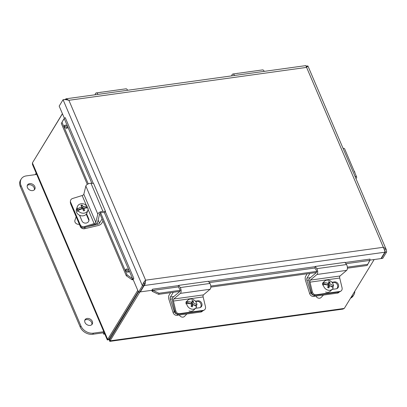 <?xml version="1.0" encoding="UTF-8"?>
<svg xmlns="http://www.w3.org/2000/svg" width="407" height="407" viewBox="0 0 407 407"><rect width="100%" height="100%" fill="white"/><g stroke="black" fill="none" stroke-linecap="round" stroke-linejoin="round"><path stroke-width="0.61" d="M125.59 312.383A2.121 1.623 -148.6 0 1 125.849 312.769M124.517 314.957A2.121 1.623 -148.6 0 1 124.049 314.901M123.642 316.381A4.08 3.119 -148.6 0 1 123.235 316.239M126.409 311.045A4.08 3.119 -148.6 0 1 126.725 311.345M120.782 321.057A4.08 3.119 -148.6 0 1 120.375 320.914M118.976 324.013A8.501 6.492 -148.6 0 1 118.595 323.824M117.832 325.885A8.501 6.492 -148.6 0 1 117.45 325.697M238.314 73.26A5.571 3.765 -158.5 0 0 236.793 73.453L236.793 73.453A10.129 6.37 63.6 0 1 236.838 73.464M328.083 287.642L328.195 287.001L329.492 285.678A10.155 2.849 108.9 0 1 328.937 287.942A9.595 4.65 -170.4 0 0 327.701 287.52A10.155 2.849 -71.1 0 0 328.261 285.256A10.129 4.904 -170.4 0 0 323.28 284.396L322.603 285.083A5.571 4.614 -135.4 0 1 322.899 283.323L323.58 282.636A10.129 4.904 9.6 0 1 328.556 283.496A10.155 2.849 -71.1 0 0 328.693 281.654A9.595 4.65 9.6 0 1 329.929 282.076A10.155 2.849 108.9 0 1 329.792 283.918A10.129 4.904 9.6 0 1 333.521 286.045L332.845 286.732L328.49 285.241L328.602 283.104M323.28 284.396A5.571 4.614 -135.4 0 0 327.589 290.023A5.571 4.614 -135.4 0 0 332.371 289.128A5.571 4.614 -135.4 0 0 333.226 287.805A10.129 4.904 -170.4 0 0 329.492 285.678M329.792 283.918L328.49 285.241M328.556 283.496L327.253 284.819L322.899 283.323M329.929 282.076L328.836 283.186M332.845 286.732A5.571 4.614 -135.4 0 1 332.809 287.464M323.58 282.636A5.571 4.614 -135.4 0 1 324.435 281.313A5.571 4.614 -135.4 0 1 330.062 280.779A5.571 4.614 -135.4 0 1 333.521 286.045M323.494 295.05L321.077 297.507A3.398 2.818 -135.4 0 1 318.157 298.056A3.398 2.818 -135.4 0 1 315.918 296.098M332.371 289.128L330.367 291.163A5.571 4.614 -135.4 0 1 325.585 292.058M307.193 273.774L305.647 276.302A3.429 1.618 -97.9 0 0 305.509 280.499L309.707 293.732A3.398 2.818 44.6 0 0 313.66 296.413L337.413 293.126A3.398 2.818 44.6 0 0 338.853 292.419L339.331 291.931M314.525 295.299A3.398 2.818 -135.4 0 1 310.831 292.592L306.903 280.23A1.714 0.809 82.1 0 1 306.975 278.134L309.864 273.402M231.644 75.885L231.914 75.086A3.429 1.618 82.1 0 1 232.885 74.013A3.429 1.618 82.1 0 1 234.493 75.488M264.189 71.378A3.429 1.618 -97.9 0 0 262.576 69.902L232.885 74.013M310.032 282.148L312.367 291.911L311.487 292.45L309.086 282.402A3.429 1.618 82.1 0 1 309.651 278.307L316.188 272.771A1.714 0.809 -97.9 0 0 316.112 269.866L314.84 268.015L315.293 266.458L316.809 268.661A3.429 1.618 82.1 0 1 316.961 274.471L310.317 280.102A1.714 0.809 -97.9 0 0 310.032 282.148L339.728 278.037L342.058 287.8A3.398 2.935 -121.5 0 1 340.868 291.112A3.398 2.935 -121.5 0 1 339.87 291.463L338.99 292.002A3.398 2.935 58.5 0 0 339.993 291.646L340.868 291.112M311.487 292.45A3.398 2.935 58.5 0 0 315.237 295.294L316.117 294.754L339.87 291.463M315.237 295.294L338.99 292.002M316.117 294.754A3.398 2.935 -121.5 0 1 312.367 291.911M331.954 282.26L334.513 281.903A3.617 3.124 -121.5 0 1 338.303 284.315A3.617 3.124 -121.5 0 1 337.235 288.451A3.617 3.124 -121.5 0 1 336.172 288.833L332.112 289.392M336.772 288.68A3.617 3.124 58.5 0 0 337.301 284.585A3.617 3.124 58.5 0 0 333.638 282.443L332.265 282.636M339.728 278.037A1.714 0.809 82.1 0 1 340.008 275.992L346.652 270.365A3.429 1.618 -97.9 0 0 346.499 264.55L344.988 262.347L315.293 266.458M100.208 92.358A5.571 3.765 -158.5 0 1 101.725 92.165M191.499 306.547L191.605 305.906L192.908 304.584A10.155 2.849 108.9 0 1 192.348 306.847A9.595 4.65 -170.4 0 0 191.112 306.425A10.155 2.849 -71.1 0 0 191.672 304.161A10.129 4.904 -170.4 0 0 186.691 303.301L186.014 303.988A5.571 4.614 -135.4 0 1 186.314 302.228L186.991 301.541A10.129 4.904 9.6 0 1 191.967 302.401A10.155 2.849 -71.1 0 0 192.104 300.559A9.595 4.65 9.6 0 1 193.34 300.982A10.155 2.849 108.9 0 1 193.203 302.823A10.129 4.904 9.6 0 1 196.937 304.95L196.255 305.637L191.9 304.146L192.012 302.009M186.691 303.301A5.571 4.614 -135.4 0 0 191 308.928A5.571 4.614 -135.4 0 0 195.782 308.033A5.571 4.614 -135.4 0 0 196.637 306.71A10.129 4.904 -170.4 0 0 192.908 304.584M193.203 302.823L191.9 304.146M191.967 302.401L190.669 303.724L186.314 302.228M193.34 300.982L192.252 302.091M196.255 305.637A5.571 4.614 -135.4 0 1 196.22 306.369M186.991 301.541A5.571 4.614 -135.4 0 1 187.846 300.218A5.571 4.614 -135.4 0 1 193.473 299.684A5.571 4.614 -135.4 0 1 196.937 304.95M186.905 313.955L184.488 316.412A3.398 2.818 -135.4 0 1 181.568 316.961A3.398 2.818 -135.4 0 1 179.329 315.008M195.782 308.033L193.783 310.068A5.571 4.614 -135.4 0 1 189.001 310.963M170.604 292.679L169.058 295.207A3.429 1.618 -97.9 0 0 168.92 299.404L173.117 312.637A3.398 2.818 44.6 0 0 177.07 315.318L200.824 312.032A3.398 2.818 44.6 0 0 202.269 311.324L202.747 310.836M177.935 314.204A3.398 2.818 -135.4 0 1 174.242 311.497L170.319 299.135A1.714 0.809 82.1 0 1 170.385 297.039L173.28 292.307M95.055 94.79L95.324 93.992A3.429 1.618 82.1 0 1 96.296 92.918A3.429 1.618 82.1 0 1 97.904 94.393M127.6 90.283A3.429 1.618 -97.9 0 0 125.987 88.807L96.296 92.918M173.443 301.053L175.778 310.816L174.903 311.355L172.497 301.307A3.429 1.618 82.1 0 1 173.061 297.212L179.599 291.677A1.714 0.809 -97.9 0 0 179.523 288.772L178.256 286.92L178.704 285.363L180.22 287.566A3.429 1.618 82.1 0 1 180.372 293.376L173.728 299.008A1.714 0.809 -97.9 0 0 173.443 301.053L203.139 296.942L205.474 306.705A3.398 2.935 -121.5 0 1 204.278 310.017A3.398 2.935 -121.5 0 1 203.281 310.373L202.406 310.907A3.398 2.935 58.5 0 0 203.403 310.551L204.278 310.017M174.903 311.355A3.398 2.935 58.5 0 0 178.648 314.199L179.528 313.66L203.281 310.373M178.648 314.199L202.406 310.907M179.528 313.66A3.398 2.935 -121.5 0 1 175.778 310.816M195.365 301.165L197.929 300.814A3.617 3.124 -121.5 0 1 201.714 303.22A3.617 3.124 -121.5 0 1 200.646 307.356A3.617 3.124 -121.5 0 1 199.583 307.738L195.523 308.297M200.183 307.585A3.617 3.124 58.5 0 0 200.712 303.49A3.617 3.124 58.5 0 0 197.049 301.348L195.675 301.541M203.139 296.942A1.714 0.809 82.1 0 1 203.419 294.897L210.063 289.27A3.429 1.618 -97.9 0 0 209.91 283.455L208.399 281.252L178.704 285.363M354.924 172.965A5.571 3.734 -139.4 0 0 354.543 171.418A10.129 3.353 149.1 0 0 354.212 171.296M355.021 176.399A3.429 1.511 -23.1 0 1 356.639 176.979A3.429 1.511 -23.1 0 1 356.125 178.358L355.942 178.556M356.639 176.979L344.658 148.896A3.429 1.511 156.9 0 0 343.045 148.311M84.6 226.567A3.398 2.971 -175 0 1 80.225 224.74L80.138 225.727A3.398 2.971 5 0 0 84.519 227.554L84.6 226.567L94.139 223.611A1.714 0.753 156.9 0 0 95.803 222.364L97.812 214.113A3.429 1.511 -23.1 0 1 102.946 211.345L105.53 211.482L104.37 212.632L102.203 212.515A1.714 0.753 156.9 0 0 99.634 213.899L97.66 222.013A3.429 1.511 -23.1 0 1 94.332 224.511L84.519 227.554M70.64 202.274A3.398 2.971 -175 0 1 70.436 200.992L70.35 201.984A3.398 2.971 5 0 0 70.559 203.261L70.64 202.274L80.225 224.74M70.559 203.261L80.138 225.727M105.53 211.482L93.554 183.399L90.97 183.262A3.429 1.511 156.9 0 0 85.831 186.03L83.822 194.276A1.714 0.753 -23.1 0 1 82.163 195.528L72.624 198.484A3.398 2.971 -175 0 0 70.436 200.992M86.569 213.756L88.767 218.915A3.617 3.164 -175 0 1 88.991 220.279A3.617 3.164 -175 0 1 85.897 223.107A3.617 3.164 -175 0 1 82.005 221.011L79.548 215.257M88.904 220.767A3.617 3.164 5 0 0 88.68 219.902L86.248 214.194M83.669 210.806L83.313 210.032L83.908 208.308A10.155 3.51 75.2 0 1 84.717 210.536A9.595 4.126 155.1 0 0 83.481 210.862A10.155 3.51 -104.8 0 0 82.672 208.633A10.129 4.355 155.1 0 0 78.037 210.607L77.727 211.508A5.571 4.645 -161 0 1 76.948 209.839L77.259 208.939A10.129 4.355 -24.9 0 1 81.899 206.96A10.155 3.51 -104.8 0 0 80.896 205.291A9.595 4.126 -24.9 0 1 82.128 204.965A10.155 3.51 75.2 0 1 83.13 206.634A10.129 4.355 -24.9 0 1 87.195 206.313L86.884 207.214L82.535 208.364L81.893 206.975M78.037 210.607A5.571 4.645 -161 0 0 84.737 213.024A5.571 4.645 -161 0 0 87.881 210.277A5.571 4.645 -161 0 0 87.973 207.982A10.129 4.355 155.1 0 0 83.908 208.308M83.13 206.634L82.535 208.364M81.899 206.96L81.303 208.689L76.948 209.839M82.128 204.965L81.604 206.42M81.792 206.766L81.629 206.415M86.884 207.214A5.571 4.645 -161 0 1 87.317 207.931M77.259 208.939A5.571 4.645 -161 0 1 77.35 206.644A5.571 4.645 -161 0 1 81.797 203.709A5.571 4.645 -161 0 1 87.195 206.313M79.324 224.216A3.398 2.839 -161 0 1 75.88 223.301A3.398 2.839 -161 0 1 74.939 220.294L76.15 216.773M87.881 210.277L86.966 212.937A5.571 4.645 -161 0 1 83.817 215.679A5.571 4.645 -161 0 1 78.058 214.296A5.571 4.645 -161 0 1 76.435 209.305L77.35 206.644M70.553 203.256A3.398 2.839 19 0 0 70.772 204.156L80.352 226.623A3.398 2.839 19 0 0 84.676 228.703L85.19 227.213L97.68 224.293A1.714 0.753 156.9 0 0 99.486 223.194L102.071 218.961M103.012 221.164L101.658 223.377A3.429 1.511 -23.1 0 1 98.046 225.575L84.676 228.703M306.395 66.372L307.855 66.168M385.398 249.664L384.579 249.781M145.492 282.87L143.3 283.175M144.251 283.043L143.829 285.577L139.932 291.951L138.528 292.145L133.135 279.492L133.811 278.378A0.85 0.376 156.9 0 1 132.86 278.937L132.468 279.792L131.746 279.548L132.524 278.642L132.86 278.937M64.764 99.659L63.39 99.705M143.864 284.717L144.205 285.526L145.116 284.101L145.625 280.184L383.333 247.283L384.839 250.921L384.869 252.213L380.972 258.587L370.014 260.104M143.829 285.577L142.425 285.77C142.943 283.47 144.012 281.608 145.625 280.184L145.085 281.069M138.528 292.145L142.425 285.77L63.065 99.72C64.464 99.471 66.407 99.664 68.895 100.295L66.076 98.799L64.738 99.649M381.211 258.201L381.354 258.537L382.753 258.338L386.65 251.969L386.355 249.873L385.653 248.774L383.333 247.283L306.603 67.394L68.895 100.295L145.625 280.184M384.88 250.498L385.251 252.162L381.354 258.537M140.166 291.565L140.313 291.895L144.205 285.526L384.869 252.213M152.574 290.277L152.991 290.42L152.559 291.519L151.979 291.02L152.574 290.277A0.85 0.402 82.1 0 1 152.589 289.179L151.903 290.293L140.313 291.895M306.268 66.056L307.921 65.99L306.603 67.394L305.82 65.613L66.143 98.789L66.672 99.552M64.331 118.183L59.173 106.09L63.065 99.72M384.885 251.312L385.251 252.162L386.65 251.969M347.405 268.208L367.145 265.476L370.039 260.175A0.85 0.402 82.1 0 1 370.055 259.081L370.024 259.137M63.736 119.109L61.33 123.448L87.322 184.376M370.039 260.175L369.571 260.963M66.84 128.241A1.903 1.277 40.6 0 0 66.005 126.628A1.903 1.277 40.6 0 0 64.286 126.048M66.621 128.261A1.903 1.277 -139.4 0 1 64.713 127.223A1.903 1.277 -139.4 0 1 64.504 125.453A1.903 1.277 -139.4 0 1 66.784 125.722A1.903 1.277 -139.4 0 1 67.399 127.93A1.903 1.277 -139.4 0 1 66.621 128.261M128.22 272.135A1.903 1.277 40.6 0 0 127.381 270.523A1.903 1.277 40.6 0 0 125.661 269.943M127.996 272.156A1.903 1.277 -139.4 0 1 126.089 271.118A1.903 1.277 -139.4 0 1 125.88 269.348A1.903 1.277 -139.4 0 1 128.159 269.617A1.903 1.277 -139.4 0 1 128.775 271.825A1.903 1.277 -139.4 0 1 127.996 272.156M91.86 183.308L64.23 118.529L61.33 123.448M178.256 286.92L152.991 290.42L159.035 293.238L158.598 294.337L152.559 291.519M367.145 265.476L369.79 260.414L345.925 263.716M131.746 279.548L126.297 275.758L127.07 274.852L132.524 278.642L104.37 212.632M64.296 118.193A0.85 0.376 156.9 0 0 65.247 117.633L93.295 183.384M151.786 290.308A2.457 1.16 -97.9 0 0 151.979 291.02M132.468 279.792A2.457 1.079 156.9 0 0 133.175 279.599M62.108 122.543L88.263 183.867M100.244 211.95L127.07 274.852M99.786 213.599L126.297 275.758M159.035 293.238L181.09 290.186M210.785 286.075L317.679 271.281M347.369 267.17L367.582 264.372M158.598 294.337L179.797 291.407M210.816 287.113L316.387 272.502M137.77 290.364L107.326 339.972L32.468 164.479L32.412 162.907L62.449 113.777M108.99 339.184L138.299 291.6M109.59 338.558L109.503 339.509L110.068 340.837L140.176 291.585M374.175 259.529L344.286 308.42L342.923 309.111L109.798 341.387M109.58 339.789L138.502 292.078M62.403 113.67L33.389 161.309M107.326 339.972L109.101 339.57L109.798 341.376L110.068 340.837L344.286 308.42M109.137 339.301L107.733 339.494L32.412 162.907M109.381 338.899L109.101 339.57M104.792 334.035L103.699 334.183L104.38 333.074M103.8 331.715L93.432 333.15A10.2 7.789 -148.6 0 1 80.932 325.956L21.037 185.541A10.2 7.789 -148.6 0 1 21.24 178.988L20.553 180.113A10.2 7.789 31.4 0 0 20.35 186.665L80.245 327.08A10.2 7.789 31.4 0 0 92.745 334.274L103.124 332.834L103.805 331.725M103.124 332.834L103.699 334.183M36.152 173.107L35.47 174.221L35.633 174.598M21.24 178.988A10.2 7.789 -148.6 0 1 26.353 175.885L36.722 174.445M29.655 183.633A4.218 3.22 -148.6 0 1 34.025 185.368A4.218 3.22 -148.6 0 1 34.743 189.316A4.218 3.22 -148.6 0 1 29.462 189.865A4.218 3.22 -148.6 0 1 27.544 184.915A4.218 3.22 -148.6 0 1 29.655 183.633M34.32 189.83A4.218 3.22 31.4 0 0 33.043 186.187A4.218 3.22 31.4 0 0 28.968 184.758A4.218 3.22 31.4 0 0 27.279 185.526M87.154 318.437A4.218 3.22 -148.6 0 1 91.519 320.167A4.218 3.22 -148.6 0 1 92.236 324.114A4.218 3.22 -148.6 0 1 86.961 324.664A4.218 3.22 -148.6 0 1 85.043 319.719A4.218 3.22 -148.6 0 1 87.154 318.437M91.819 324.633A4.218 3.22 31.4 0 0 90.537 320.986A4.218 3.22 31.4 0 0 86.467 319.556A4.218 3.22 31.4 0 0 84.773 320.324M354.802 291.219A10.2 7.789 -148.6 0 1 353.902 294.704A10.2 7.789 -148.6 0 1 351.21 297.09M350.524 298.214A10.2 7.789 31.4 0 0 353.215 295.823L353.902 294.704M338.441 292.078L337.413 293.126M313.66 296.413L314.738 295.314M310.831 292.592L309.707 293.732M306.903 280.23L308.944 279.95M306.975 278.134L310.424 277.655M334.513 281.903L333.638 282.443M310.317 280.102L340.008 275.992M316.961 274.471L346.652 270.365M316.809 268.661L346.499 264.55M201.852 310.984L200.824 312.032M177.07 315.318L178.149 314.219M174.242 311.497L173.117 312.637M170.319 299.135L172.354 298.855M170.385 297.039L173.835 296.561M197.929 300.814L197.049 301.348M173.728 299.008L203.419 294.897M180.372 293.376L210.063 289.27M180.22 287.566L209.91 283.455M82.163 195.528L86.36 205.372M87.001 206.878L87.454 207.936M88.075 209.396L94.139 223.611M88.767 218.915L88.68 219.902M83.822 194.276L95.803 222.364M85.831 186.03L97.812 214.113M90.97 183.262L102.946 211.345M80.464 226.302L80.352 226.623M97.095 222.919L97.68 224.293M98.138 220.034L99.486 223.194M145.116 284.101L144.978 282.941M152.589 289.179L178.642 285.572M208.526 281.435L315.232 266.666M345.116 262.53L370.055 259.081M314.84 268.015L209.335 282.621M105.352 211.66L133.811 278.378M109.641 338.685L110.043 338.629M92.745 334.274L93.432 333.15M80.245 327.08L80.932 325.956M20.35 186.665L21.037 185.541M324.435 281.313L322.43 283.348M187.846 300.218L185.841 302.253M144.978 281.298L145.228 280.835M386.36 249.867L307.931 65.99"/></g></svg>
